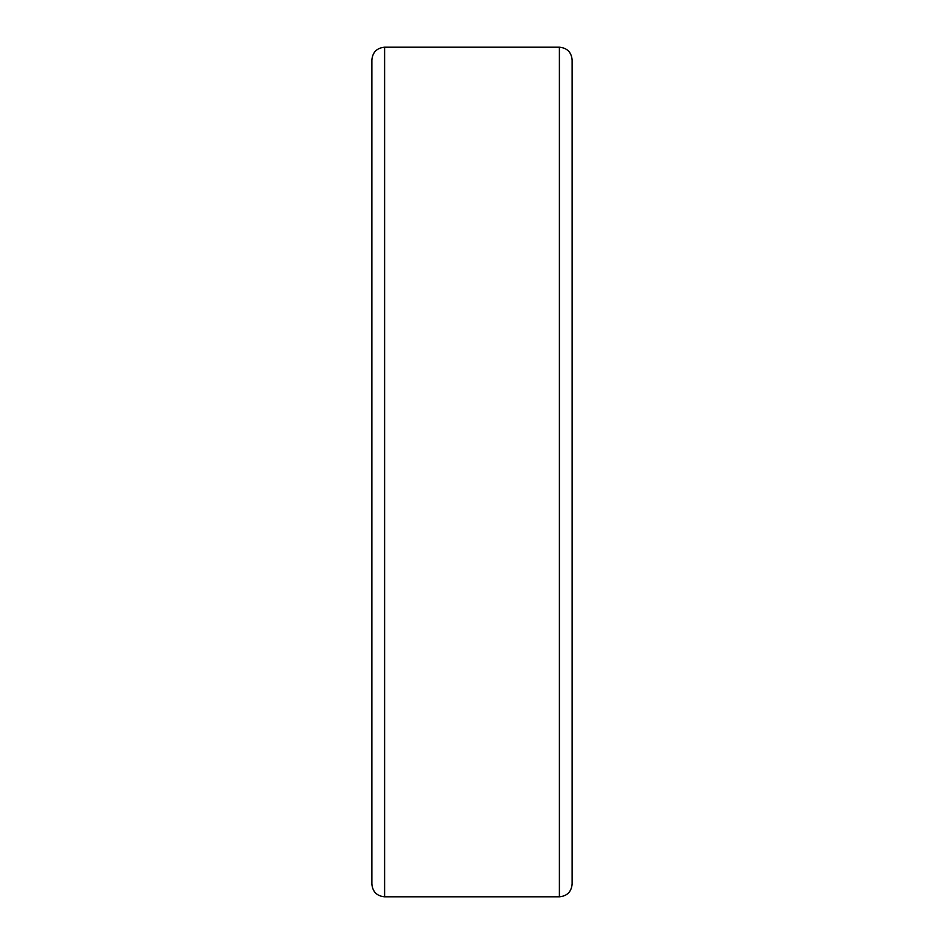 <?xml version="1.0" encoding="UTF-8"?>
<svg xmlns="http://www.w3.org/2000/svg" width="944" height="944" viewBox="0 0 944 944"><rect width="100%" height="100%" fill="white"/><g stroke="black" fill="none" stroke-linecap="round" stroke-linejoin="round"><path stroke-width="1.42" d="M371.865 125.8L371.865 818.2M384.609 896.8L384.609 47.2C376.868 47.955 372.62 52.203 371.865 59.944L371.865 884.056C372.62 891.797 376.868 896.045 384.609 896.8L559.391 896.8C567.132 896.045 571.38 891.797 572.135 884.056L572.135 59.944C571.38 52.203 567.132 47.955 559.391 47.2L559.391 896.8M384.609 47.2L559.391 47.2"/></g></svg>
